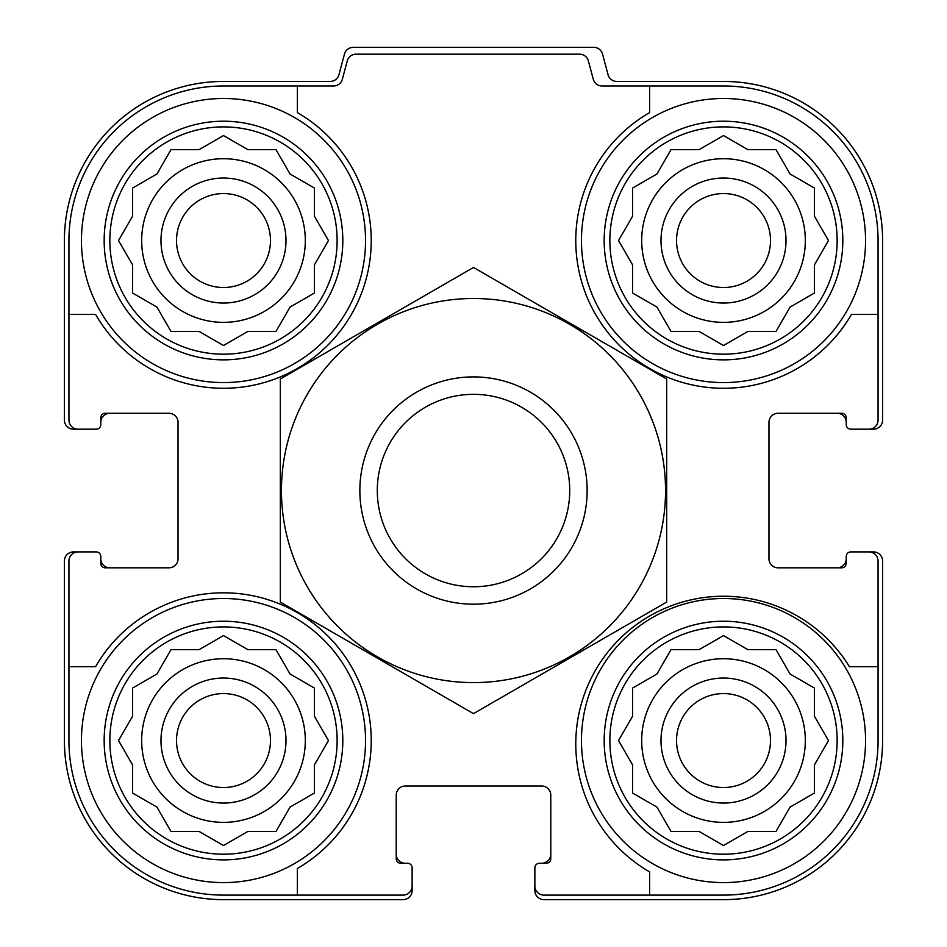 <?xml version="1.0" encoding="UTF-8"?>
<svg xmlns="http://www.w3.org/2000/svg" width="947" height="947" viewBox="0 0 947 947"><rect width="100%" height="100%" fill="white"/><g stroke="black" fill="none" stroke-linecap="round" stroke-linejoin="round"><path stroke-width="1.42" d="M141.671 240.538A81.821 81.821 0 0 0 223.492 322.359A81.821 81.821 0 0 0 305.313 240.538A81.821 81.821 0 0 0 223.492 158.717A81.821 81.821 0 0 0 141.671 240.538M641.687 240.538A81.821 81.821 0 0 0 723.508 322.359A81.821 81.821 0 0 0 805.329 240.538A81.821 81.821 0 0 0 723.508 158.717A81.821 81.821 0 0 0 641.687 240.538M641.687 740.554A81.821 81.821 0 0 0 723.508 822.375A81.821 81.821 0 0 0 805.329 740.554A81.821 81.821 0 0 0 723.508 658.733A81.821 81.821 0 0 0 641.687 740.554M141.671 740.554A81.821 81.821 0 0 0 223.492 822.375A81.821 81.821 0 0 0 305.313 740.554A81.821 81.821 0 0 0 223.492 658.733A81.821 81.821 0 0 0 141.671 740.554M223.492 85.988L297.358 85.988L297.358 112.598A147.732 147.732 0 0 1 327.958 345.004A147.732 147.732 0 0 1 95.552 314.404L68.942 314.404L68.942 240.538A154.55 154.55 0 0 1 223.492 85.988M68.942 740.554L68.942 666.688L95.552 666.688A147.732 147.732 0 0 1 327.958 636.088A147.732 147.732 0 0 1 297.358 868.494L297.358 895.104L223.492 895.104A154.55 154.55 0 0 1 68.942 740.554M878.058 240.538L878.058 314.404L851.448 314.404A147.732 147.732 0 0 1 619.042 345.004A147.732 147.732 0 0 1 649.642 112.598L649.642 85.988L723.508 85.988A154.55 154.55 0 0 1 878.058 240.538M878.058 666.688L878.058 740.554A154.55 154.55 0 0 1 723.508 895.104L649.642 895.104L649.642 871.903A147.732 147.732 0 0 1 617.657 640.918A147.732 147.732 0 0 1 849.423 666.688L878.058 666.688L878.058 561.003A9.091 9.091 0 0 0 868.967 551.912L850.785 551.912A4.546 4.546 0 0 0 846.239 556.457L846.239 563.276A4.546 4.546 0 0 1 841.694 567.821L778.055 567.821A9.091 9.091 0 0 1 768.964 558.73L768.964 422.362A9.091 9.091 0 0 1 778.055 413.271L841.694 413.271A4.546 4.546 0 0 1 846.239 417.816L846.239 424.635A4.546 4.546 0 0 0 850.785 429.18L868.967 429.18A9.091 9.091 0 0 0 878.058 420.089L878.058 314.404M649.642 85.988L602.067 85.988A9.091 9.091 0 0 1 593.284 79.252L588.371 60.904A9.091 9.091 0 0 0 579.588 54.168L356.048 54.168A9.091 9.091 0 0 0 347.265 60.904L342.352 79.252A9.091 9.091 0 0 1 333.569 85.988L297.358 85.988M68.942 314.404L68.942 420.089A9.091 9.091 0 0 0 78.033 429.18L96.215 429.18A4.546 4.546 0 0 0 100.761 424.635L100.761 417.816A4.546 4.546 0 0 1 105.306 413.271L168.945 413.271A9.091 9.091 0 0 1 178.036 422.362L178.036 558.73A9.091 9.091 0 0 1 168.945 567.821L105.306 567.821A4.546 4.546 0 0 1 100.761 563.276L100.761 556.457A4.546 4.546 0 0 0 96.215 551.912L78.033 551.912A9.091 9.091 0 0 0 68.942 561.003L68.942 666.688M297.358 895.104L403.043 895.104A9.091 9.091 0 0 0 412.134 886.013L412.134 867.831A4.546 4.546 0 0 0 407.589 863.285L400.77 863.285A4.546 4.546 0 0 1 396.225 858.74L396.225 795.101A9.091 9.091 0 0 1 405.316 786.01L541.684 786.01A9.091 9.091 0 0 1 550.775 795.101L550.775 858.74A4.546 4.546 0 0 1 546.23 863.285L539.411 863.285A4.546 4.546 0 0 0 534.866 867.831L534.866 886.013A9.091 9.091 0 0 0 543.957 895.104L649.642 895.104M868.967 429.18L873.513 429.18A9.091 9.091 0 0 0 882.604 420.089L882.604 240.538A159.096 159.096 0 0 0 723.508 81.442L616.84 81.442A9.091 9.091 0 0 1 608.057 74.706L602.541 54.086A9.091 9.091 0 0 0 593.757 47.35L353.243 47.35A9.091 9.091 0 0 0 344.459 54.086L338.943 74.706A9.091 9.091 0 0 1 330.16 81.442L223.492 81.442A159.096 159.096 0 0 0 64.396 240.538L64.396 420.089A9.091 9.091 0 0 0 73.487 429.18L78.033 429.18M93.942 429.18L96.215 429.18M96.215 551.912L93.942 551.912M78.033 551.912L73.487 551.912A9.091 9.091 0 0 0 64.396 561.003L64.396 740.554A159.096 159.096 0 0 0 223.492 899.65L403.043 899.65A9.091 9.091 0 0 0 412.134 890.559L412.134 886.013M412.134 870.104L412.134 867.831M534.866 867.831L534.866 870.104M534.866 886.013L534.866 890.559A9.091 9.091 0 0 0 543.957 899.65L723.508 899.65A159.096 159.096 0 0 0 882.604 740.554L882.604 561.003A9.091 9.091 0 0 0 873.513 551.912L868.967 551.912M853.058 551.912L850.785 551.912M850.785 429.18L853.058 429.18M109.852 413.271A9.091 9.091 0 0 0 100.761 422.362L100.761 424.635M100.761 556.457L100.761 558.73A9.091 9.091 0 0 0 109.852 567.821M396.225 854.194A9.091 9.091 0 0 0 405.316 863.285L407.589 863.285M539.411 863.285L541.684 863.285A9.091 9.091 0 0 0 550.775 854.194M837.148 567.821A9.091 9.091 0 0 0 846.239 558.73L846.239 556.457M846.239 424.635L846.239 422.362A9.091 9.091 0 0 0 837.148 413.271M837.148 740.554A113.64 113.64 0 0 1 666.688 838.971A113.64 113.64 0 0 1 666.688 642.137A113.64 113.64 0 0 1 837.148 740.554M865.558 740.554A142.05 142.05 0 0 1 652.483 863.569A142.05 142.05 0 0 1 652.483 617.539A142.05 142.05 0 0 1 865.558 740.554M744.638 833.324L747.87 831.466L775.995 831.466L790.058 807.104L814.42 793.041L814.42 764.916L828.483 740.554L814.42 716.192L814.42 688.067L790.058 674.004L775.995 649.642L747.87 649.642L723.508 635.579L699.146 649.642L671.021 649.642L656.958 674.004L632.596 688.067L632.596 716.192L618.533 740.554L632.596 764.916L632.596 793.041L656.958 807.104L671.021 831.466L699.146 831.466L723.508 845.529L747.87 831.466L775.995 831.466M786.01 740.554A62.502 62.502 0 0 1 692.257 794.687A62.502 62.502 0 0 1 692.257 686.421A62.502 62.502 0 0 1 786.01 740.554M770.491 740.554A46.983 46.983 0 0 1 700.022 781.239A46.983 46.983 0 0 1 700.022 699.869A46.983 46.983 0 0 1 770.491 740.554M837.148 240.538A113.64 113.64 0 0 1 666.688 338.955A113.64 113.64 0 0 1 666.688 142.121A113.64 113.64 0 0 1 837.148 240.538M865.558 240.538A142.05 142.05 0 0 1 652.483 363.553A142.05 142.05 0 0 1 652.483 117.523A142.05 142.05 0 0 1 865.558 240.538M744.638 333.308L747.87 331.45L775.995 331.45L790.058 307.088L814.42 293.025L814.42 264.9L828.483 240.538L814.42 216.176L814.42 188.051L790.058 173.988L775.995 149.626L747.87 149.626L723.508 135.563L699.146 149.626L671.021 149.626L656.958 173.988L632.596 188.051L632.596 216.176L618.533 240.538L632.596 264.9L632.596 293.025L656.958 307.088L671.021 331.45L699.146 331.45L723.508 345.513L747.87 331.45L775.995 331.45M786.01 240.538A62.502 62.502 0 0 1 692.257 294.671A62.502 62.502 0 0 1 692.257 186.405A62.502 62.502 0 0 1 786.01 240.538M770.491 240.538A46.983 46.983 0 0 1 700.022 281.223A46.983 46.983 0 0 1 700.022 199.853A46.983 46.983 0 0 1 770.491 240.538M337.132 740.554A113.64 113.64 0 0 1 166.672 838.971A113.64 113.64 0 0 1 166.672 642.137A113.64 113.64 0 0 1 337.132 740.554M365.542 740.554A142.05 142.05 0 0 1 152.467 863.569A142.05 142.05 0 0 1 152.467 617.539A142.05 142.05 0 0 1 365.542 740.554M337.132 240.538A113.64 113.64 0 0 1 166.672 338.955A113.64 113.64 0 0 1 166.672 142.121A113.64 113.64 0 0 1 337.132 240.538M365.542 240.538A142.05 142.05 0 0 1 152.467 363.553A142.05 142.05 0 0 1 152.467 117.523A142.05 142.05 0 0 1 365.542 240.538M244.622 833.324L247.854 831.466L275.979 831.466L290.042 807.104L314.404 793.041L314.404 764.916L328.467 740.554L314.404 716.192L314.404 688.067L290.042 674.004L275.979 649.642L247.854 649.642L223.492 635.579L199.13 649.642L171.005 649.642L156.942 674.004L132.58 688.067L132.58 716.192L118.517 740.554L132.58 764.916L132.58 793.041L156.942 807.104L171.005 831.466L199.13 831.466L223.492 845.529L247.854 831.466L275.979 831.466L277.85 828.234M285.994 740.554A62.502 62.502 0 0 1 192.241 794.687A62.502 62.502 0 0 1 192.241 686.421A62.502 62.502 0 0 1 285.994 740.554M270.475 740.554A46.983 46.983 0 0 1 200.006 781.239A46.983 46.983 0 0 1 200.006 699.869A46.983 46.983 0 0 1 270.475 740.554M244.622 333.308L247.854 331.45L275.979 331.45L290.042 307.088L314.404 293.025L314.404 264.9L328.467 240.538L314.404 216.176L314.404 188.051L290.042 173.988L275.979 149.626L247.854 149.626L223.492 135.563L199.13 149.626L171.005 149.626L156.942 173.988L132.58 188.051L132.58 216.176L118.517 240.538L132.58 264.9L132.58 293.025L156.942 307.088L171.005 331.45L199.13 331.45L223.492 345.513L247.854 331.45L275.979 331.45M285.994 240.538A62.502 62.502 0 0 1 192.241 294.671A62.502 62.502 0 0 1 192.241 186.405A62.502 62.502 0 0 1 285.994 240.538M270.475 240.538A46.983 46.983 0 0 1 200.006 281.223A46.983 46.983 0 0 1 200.006 199.853A46.983 46.983 0 0 1 270.475 240.538M314.404 764.916L316.262 761.684M316.262 719.424L314.404 716.192L314.404 688.067M293.274 675.862L290.042 674.004M247.854 649.642L244.622 647.784M202.362 647.784L199.13 649.642L171.005 649.642M135.812 686.196L132.58 688.067M132.58 716.192L130.722 719.424M130.722 761.684L132.58 764.916L132.58 793.041M199.13 831.466L202.362 833.324M814.42 764.916L816.278 761.684M816.278 719.424L814.42 716.192L814.42 688.067L811.188 686.196M747.87 649.642L744.638 647.784M702.378 647.784L699.146 649.642L671.021 649.642M656.958 674.004L653.726 675.862M632.596 716.192L630.738 719.424M630.738 761.684L632.596 764.916L632.596 793.041M669.15 828.234L671.021 831.466M699.146 831.466L702.378 833.324M814.42 264.9L816.278 261.668M816.278 219.408L814.42 216.176L814.42 188.051M747.87 149.626L744.638 147.768M702.378 147.768L699.146 149.626L671.021 149.626L669.15 152.858M632.596 216.176L630.738 219.408M630.738 261.668L632.596 264.9L632.596 293.025M653.726 305.23L656.958 307.088M699.146 331.45L702.378 333.308M811.188 294.896L814.42 293.025M314.404 264.9L316.262 261.668M316.262 219.408L314.404 216.176L314.404 188.051M277.85 152.858L275.979 149.626M247.854 149.626L244.622 147.768M202.362 147.768L199.13 149.626L171.005 149.626M132.58 216.176L130.722 219.408M130.722 261.668L132.58 264.9L132.58 293.025L135.812 294.896M199.13 331.45L202.362 333.308M290.042 307.088L293.274 305.23M377.297 490.546A96.203 96.203 0 0 1 521.608 407.222A96.203 96.203 0 0 1 521.608 573.87A96.203 96.203 0 0 1 377.297 490.546M359.86 490.546A113.64 113.64 0 0 1 530.32 392.129A113.64 113.64 0 0 1 530.32 588.963A113.64 113.64 0 0 1 359.86 490.546M473.5 682.598A192.052 192.052 0 0 1 307.183 394.52A192.052 192.052 0 0 1 639.817 394.52A192.052 192.052 0 0 1 473.5 682.598M280.312 379.013L280.312 602.079L473.5 713.624L666.688 602.079L666.688 379.013L473.5 267.468L280.312 379.013M842.83 740.554A119.322 119.322 0 0 1 663.847 843.895A119.322 119.322 0 0 1 663.847 637.213A119.322 119.322 0 0 1 842.83 740.554M842.83 240.538A119.322 119.322 0 0 1 663.847 343.879A119.322 119.322 0 0 1 663.847 137.197A119.322 119.322 0 0 1 842.83 240.538M342.814 740.554A119.322 119.322 0 0 1 163.831 843.895A119.322 119.322 0 0 1 163.831 637.213A119.322 119.322 0 0 1 342.814 740.554M342.814 240.538A119.322 119.322 0 0 1 163.831 343.879A119.322 119.322 0 0 1 163.831 137.197A119.322 119.322 0 0 1 342.814 240.538"/></g></svg>
